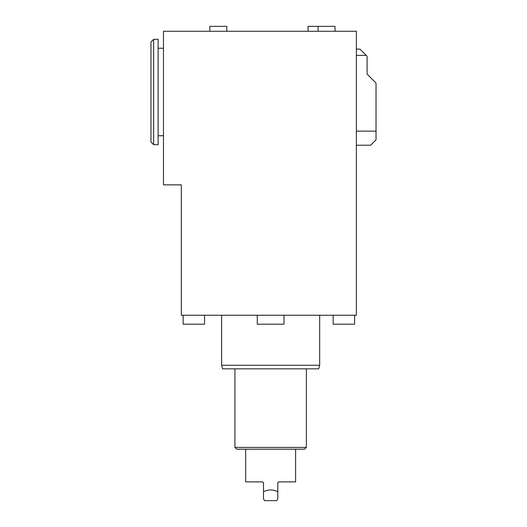 <?xml version="1.0" encoding="UTF-8"?>
<svg xmlns="http://www.w3.org/2000/svg" width="527" height="527" viewBox="0 0 527 527"><rect width="100%" height="100%" fill="white"/><g stroke="black" fill="none" stroke-linecap="round" stroke-linejoin="round"><path stroke-width="0.79" d="M245.681 449.208L245.681 481.895L262.604 481.895L263.5 482.791L263.5 491.744C268.263 489.346 273.026 489.346 277.788 491.744L277.788 482.791L278.684 481.895L295.607 481.895L295.607 449.208M181.341 315.251L356.377 315.251L356.377 31.264L163.475 31.264L163.475 184.865L181.341 184.865L181.341 315.251M276.003 31.264L240.279 31.264M226.794 31.264L226.794 26.35L209.825 26.35L209.825 31.264M335.034 31.264L335.034 26.35L308.064 26.35L308.064 31.264M356.377 131.131L376.028 131.131L376.028 83.062L367.095 74.129L367.095 56.27L366.199 55.375L356.377 55.375M366.199 55.375L359.948 49.123L356.377 49.123M376.028 131.131L376.028 139.859L370.665 145.215L356.377 145.215M257.281 315.251L257.281 324.184L284.007 324.184L284.007 315.251M333.156 315.251L333.156 324.184L354.592 324.184L354.592 315.251M183.126 315.251L183.126 324.184L204.562 324.184L204.562 315.251M234.923 368.834L234.923 447.423L306.365 447.423L306.365 368.834M221.617 365.264L319.672 365.264L318.716 368.834L222.572 368.834L221.617 365.264L221.617 315.251M319.672 365.264L319.672 315.251M306.365 447.423L304.494 449.208L236.801 449.208L234.923 447.423M277.788 491.744L277.788 498.865L276.761 500.65L264.534 500.65L263.5 498.865L263.5 491.744M158.12 39.301L158.12 144.681L153.653 144.681L153.653 39.301L158.12 39.301M163.475 48.227L158.12 48.227M153.653 144.681L150.972 142L150.972 41.976L153.653 39.301M318.064 31.264L318.064 26.35M163.475 135.749L158.12 135.749"/></g></svg>
